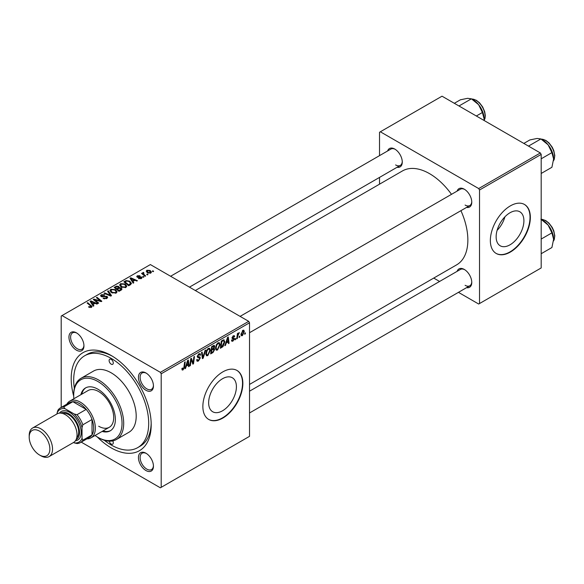 <?xml version="1.0" encoding="UTF-8"?>
<svg xmlns="http://www.w3.org/2000/svg" width="584" height="584" viewBox="0 0 584 584"><rect width="100%" height="100%" fill="white"/><g stroke="black" fill="none" stroke-linecap="round" stroke-linejoin="round"><path stroke-width="0.88" d="M222.526 410.793A19.637 11.337 120 0 0 235.352 393.492A19.637 11.337 120 0 0 232.344 377.76A19.637 11.337 120 0 0 222.526 378.731A19.637 11.337 120 0 0 209.7 396.032A19.637 11.337 120 0 0 212.707 411.764A19.637 11.337 120 0 0 222.526 410.793M222.862 418.049A28.28 16.33 120 0 0 241.338 393.127A28.28 16.33 120 0 0 237.002 370.46A28.28 16.33 120 0 0 222.862 371.862A28.28 16.33 120 0 0 204.385 396.784A28.28 16.33 120 0 0 208.722 419.451A28.28 16.33 120 0 0 222.862 418.049M208.554 419.356A28.28 16.33 120 0 0 222.526 417.859A28.28 16.33 120 0 0 240.958 393.083A28.28 16.33 120 0 0 236.834 370.365M145.949 470.536A10.607 6.125 60 0 1 138.445 457.549A10.607 6.125 60 0 1 145.949 453.221L145.949 453.221A10.607 6.125 60 0 1 153.446 466.207A10.607 6.125 60 0 1 145.949 470.536M146.372 453.483A9.424 5.446 -120 0 0 142.065 453.235A9.424 5.446 -120 0 0 140.62 460.791A9.424 5.446 -120 0 0 146.781 469.098A9.424 5.446 -120 0 0 151.497 469.565A9.424 5.446 -120 0 0 153.431 465.704M76.446 350.166A10.607 6.125 60 0 1 68.948 337.172A10.607 6.125 60 0 1 76.446 332.844L76.446 332.844A10.607 6.125 60 0 1 83.95 345.837A10.607 6.125 60 0 1 76.446 350.166M76.876 333.106A9.424 5.446 -120 0 0 72.569 332.858A9.424 5.446 -120 0 0 71.124 340.414A9.424 5.446 -120 0 0 77.285 348.721A9.424 5.446 -120 0 0 81.994 349.188A9.424 5.446 -120 0 0 83.935 345.334M145.949 390.287A10.607 6.125 60 0 1 138.445 377.3A10.607 6.125 60 0 1 145.949 372.972L145.949 372.972A10.607 6.125 60 0 1 153.446 385.958A10.607 6.125 60 0 1 145.949 390.287M146.372 373.234A9.424 5.446 -120 0 0 142.065 372.986A9.424 5.446 -120 0 0 140.62 380.542A9.424 5.446 -120 0 0 146.781 388.849A9.424 5.446 -120 0 0 151.497 389.316A9.424 5.446 -120 0 0 153.431 385.455M457.126 191.085A10.607 6.125 60 0 1 464.273 189.187L464.273 189.187A10.607 6.125 60 0 1 471.77 202.173A10.607 6.125 60 0 1 466.558 207.415M464.696 189.45A9.424 5.446 -120 0 0 460.389 189.201L240.097 316.382M387.63 150.964A10.607 6.125 60 0 1 394.769 149.066L394.769 149.066A10.607 6.125 60 0 1 402.274 162.053A10.607 6.125 60 0 1 397.054 167.287M395.2 149.322A9.424 5.446 -120 0 0 390.893 149.073L170.601 276.261M457.126 271.334A10.607 6.125 60 0 1 464.273 269.436L464.273 269.436A10.607 6.125 60 0 1 471.77 282.43A10.607 6.125 60 0 1 466.558 287.664M464.696 269.698A9.424 5.446 -120 0 0 460.389 269.45L249.529 391.192M73.708 396.142A56.568 32.66 60 0 1 111.201 355.503A56.568 32.66 60 0 1 151.198 424.787A56.568 32.66 60 0 1 111.201 447.877A56.568 32.66 60 0 1 97.258 436.934M112.471 356.262A53.035 30.616 -120 0 0 87.184 354.32L84.68 355.766A53.035 30.616 -120 0 0 74.336 388.367M249.529 384.425L456.63 264.859A54.21 31.295 -120 0 0 460.929 210.663M451.498 194.333A54.21 31.295 -120 0 0 429.525 173.645A54.21 31.295 -120 0 0 402.42 170.959L195.319 290.533M510.022 244.813A19.637 11.337 120 0 0 522.848 227.512A19.637 11.337 120 0 0 519.833 211.78A19.637 11.337 120 0 0 510.022 212.751A19.637 11.337 120 0 0 497.196 230.052A19.637 11.337 120 0 0 500.203 245.784A19.637 11.337 120 0 0 510.022 244.813M497.101 230.381A19.637 11.337 120 0 0 504.941 216.795M510.35 252.069A28.28 16.33 120 0 0 528.827 227.147A28.28 16.33 120 0 0 524.498 204.48A28.28 16.33 120 0 0 510.35 205.882A28.28 16.33 120 0 0 491.874 230.804A28.28 16.33 120 0 0 496.21 253.471A28.28 16.33 120 0 0 510.35 252.069M496.042 253.368A28.28 16.33 120 0 0 510.022 251.879A28.28 16.33 120 0 0 528.454 227.103A28.28 16.33 120 0 0 524.33 204.385M248.696 321.346L249.529 322.791L161.199 373.789L160.366 372.344L248.696 321.346L150.365 264.574L61.196 316.053L61.196 407.428M161.199 373.789L161.199 487.333L160.366 487.808L81.234 442.124M220.058 344.64L217.518 350.02L216.262 350.166L215.511 348.261L216.314 344.823L218.044 342.801L219.35 342.677L220.058 344.64L219.394 344.253M226.198 343.078L225.482 345.334L224.825 345.713L227.534 337.413L228.278 336.983L229.074 343.261L228.468 343.611L228.271 341.888L226.198 343.078L225.767 342.83M183.069 369.906L182.201 370.037L181.931 368.467L182.537 368.022L183.106 369.095L183.909 367.373L184.602 362.197L185.223 361.839L184.5 367.197L183.069 369.906L181.88 369.219M182.04 368.387L183.106 369.095M196.647 359.817L198.494 360.211L199.677 358.401L199.524 357.904L197.939 357.671L197.253 356.59L198.888 353.86L200.093 353.678L200.589 354.831L199.983 355.401L199.691 354.546L198.867 354.663L197.859 356.203L198.086 356.671L199.881 356.897L200.283 357.985L198.458 361.022L197.129 361.262L196.647 359.788L197.253 359.357L197.538 360.379L196.655 359.868M199.524 357.904L197.253 356.583M197.341 355.897L198.086 356.671M205.736 349.998L203.188 358.204L202.414 358.649L201.524 352.429L202.137 352.079L202.896 357.408L205.086 350.371L205.736 349.998M210.364 350.239L207.816 355.619L206.568 355.766L205.816 353.86L206.612 350.422L208.349 348.4L209.649 348.276L210.364 350.239L209.692 349.852M245.426 332.858L245.287 333.902L244.681 334.252L244.806 333.216L245.426 332.858M249.529 322.791L249.529 436.336L161.199 487.333M213.948 345.363L214.759 346.429L213.948 348.531L214.678 349.473L212.999 352.539L210.663 353.889L211.649 346.582L214.386 345.429M213.525 348.29L214.343 348.604M186.274 366.132L185.559 368.38L184.902 368.76L187.61 360.459L188.355 360.029L189.15 366.307L188.544 366.657L188.347 364.934L186.274 366.132L185.843 365.883M190.99 361.131L190.369 365.606L189.756 365.956L190.749 358.649L191.391 358.277L193.063 363.029L193.873 356.846L194.487 356.488L193.501 363.796L192.859 364.168L191.18 359.43L190.99 361.131L190.457 360.824M232.943 341.114L231.877 341.282L231.498 340.195L232.103 339.757L232.972 340.479L233.768 339.267L232.33 338.676L232.031 337.961L233.301 335.837L234.33 335.669L234.68 336.523L234.074 336.961L233.272 336.464L232.636 337.501L234.067 338.151L234.374 338.866L232.943 341.114L231.498 340.275M231.6 340.122L232.972 340.479M233.644 338.917L232.045 338.202M234.074 336.961L232.812 336.202M232.074 337.508L233.191 338.012M223.548 339.8L224.833 341.728L223.022 346.589L220.358 348.29L221.351 340.983L224.212 339.873M244.302 331.529L242.411 335.647L241.433 335.756L240.966 334.53L242.886 330.296L243.827 330.194L244.302 331.529L243.564 331.106M239.82 336.092L239.681 337.136L239.075 337.486L239.199 336.45L239.82 336.092M237.651 336.347L237.345 338.486L236.724 338.837L237.447 333.53L238.06 333.172L237.907 334.274L239.301 332.544L237.651 336.347L237.104 336.034M235.732 338.457L235.586 339.501L234.98 339.844L235.111 338.815L235.732 338.457M143.927 276.955L143.321 277.305L142.613 276.75L143.233 276.393L143.927 276.955M148.015 274.589L147.409 274.94L146.701 274.385L147.321 274.027L148.015 274.589M119.618 285.182L120.472 283.671L125.085 284.007L126.786 286.16L125.925 287.43L121.399 287.131L119.596 284.926M133.824 282.787L133.167 283.167L130.042 278.232L130.78 277.809L137.415 280.714L136.802 281.065L135.013 280.262L132.948 281.452L133.824 282.787M121.341 289.993L118.997 291.343L114.15 287.408L116.552 286.131L118.676 286.43L119.297 287.715L121.202 287.978L121.998 289.087L121.341 289.993M119.413 287.343L119.297 288.175M111.522 295.657L110.748 296.103L104.025 293.256L104.638 292.898L110.405 295.343L107.587 291.197L108.244 290.817L111.522 295.657M90.841 307.578L90.542 305.812L87.111 303.023L87.724 302.665L92.024 306.6L91.484 307.315L88.527 306.928L91.126 306.52L91.126 307.491M98.703 303.059L98.09 303.417L93.257 299.468L93.893 299.103L100.514 300.994L96.375 297.672L96.988 297.314L101.835 301.249L101.2 301.621L94.579 299.738L98.703 303.059M160.366 372.344L62.035 315.572M93.9 305.833L93.243 306.213L90.118 301.286L90.856 300.855L97.492 303.76L96.878 304.111L95.097 303.308L93.024 304.505L93.9 305.833M106.865 298.439L103.091 298.336L106.23 298.015L106.434 296.774L101.229 296.57L100.543 295.679L101.317 294.73L104.711 294.723L104.288 295.183L101.974 295.139L101.798 296.197L106.982 296.387L107.704 297.358L106.865 298.439M106.814 298.468L106.434 296.774M101.463 296.687L101.463 295.752L101.798 296.811M109.923 290.781L110.77 289.27L115.384 289.606L117.092 291.759L116.231 293.029L111.705 292.73L109.901 290.518M138.474 278.531L138.926 278.094L140.853 278.203L141 277.363L137.255 277.21L136.736 276.524L137.313 275.779L139.985 275.728L137.817 276.108L137.766 276.809L140.481 276.721L142.051 277.677L141.357 278.524L138.474 278.531M140.853 278.758L141 277.363M137.817 276.108L137.766 277.415M130.422 284.751L128.699 285.744L123.852 281.809L126.122 280.583L129.721 281.174L131.502 283.415L130.422 284.751M150.818 273.057L147.686 272.918L146.226 271.166L146.905 270.246L150.088 270.458L151.46 272.122L150.818 273.057M143.452 273.027L144.292 274.787L145.679 275.94L145.066 276.298L141.54 273.436L142.153 273.078L142.876 273.677L142.905 272.553L143.474 272.407L143.89 272.925L143.233 273.4L143.233 274.808M142.876 274.517L142.905 272.553L142.905 274.546M153.621 271.356L153.015 271.706L152.307 271.151L152.928 270.793L153.621 271.356M540.353 152.957L541.186 154.402L479.522 190.004L478.69 188.559L540.353 152.957L442.022 96.192L379.52 132.269L379.52 155.643M379.52 177.412L379.52 184.179M479.522 190.004L479.522 303.549L478.69 304.03L458.447 292.343M439.591 281.459L433.729 278.072M479.522 303.549L541.186 267.947L541.186 154.402M478.69 188.559L380.359 131.794M465.105 205.064A9.424 5.446 -120 0 0 469.821 205.531A9.424 5.446 -120 0 0 471.755 201.677M395.609 164.936A9.424 5.446 -120 0 0 400.317 165.403A9.424 5.446 -120 0 0 402.259 161.549M465.105 285.313A9.424 5.446 -120 0 0 469.821 285.78A9.424 5.446 -120 0 0 471.755 281.926M104.31 440.278A53.035 30.616 -120 0 0 111.201 444.993A53.035 30.616 -120 0 0 137.714 447.621L140.211 446.176A53.035 30.616 -120 0 0 151.176 423.305M93.893 299.993L93.893 299.103M100.514 301.439L100.514 300.994M96.988 298.176L96.988 297.314M94.579 300.548L94.579 299.738M90.856 302.454L90.856 300.855M93.024 305.87L93.024 304.505M91.746 302.454L92.674 303.921L94.323 302.965L91.038 301.49L91.746 302.454L91.746 303.863M92.674 305.322L92.674 303.921M91.038 302.746L91.038 301.49M94.323 303.753L94.323 302.965M89.06 307.293L89.06 306.534M89.513 307.498L89.513 306.856M87.724 303.519L87.724 302.665M91.279 307.425L91.279 305.549M103.623 298.606L103.623 297.95M103.806 298.687L103.806 298.059M104.638 298.906L104.638 298.351M106.23 298.738L106.23 298.015M101.317 296.614L101.317 294.73M102.55 296.928L102.55 296.365M106.982 298.366L106.982 296.387M104.638 293.511L104.638 292.898M110.405 295.957L110.405 295.343M108.244 292.175L108.244 290.817M110.77 292.08L110.77 289.27M115.384 290.387L115.384 289.606M110.85 290.759L112.34 292.394L115.595 292.613L116.18 291.715L114.712 289.919L111.434 289.679L110.85 292.146L110.85 290.759M112.34 293.044L112.34 292.394M115.595 293.299L115.595 292.613M116.552 286.81L116.552 286.131M118.676 288.467L118.676 286.43M121.202 290.073L121.202 287.978M115.333 287.511L116.844 288.737L118.574 287.459L118.574 288.525L118.092 286.795L116.369 286.912L115.333 287.511L115.333 288.365M116.844 289.591L116.844 288.737M117.413 290.051L117.413 289.197L119.048 290.525L121.07 288.978L121.07 290.146M119.048 291.314L119.048 290.525M120.749 290.336L120.581 288.321L118.698 288.459L117.413 289.197M138.926 278.743L138.926 278.094M137.313 277.247L137.313 275.779M138.167 277.48L138.167 276.969M140.481 277.225L140.481 276.721M141.562 278.393L141.562 276.991M130.78 279.407L130.78 277.809M132.948 282.824L132.948 281.452M131.67 279.407L132.597 280.868L134.247 279.911L130.962 278.437L131.67 279.407L131.67 280.809M132.597 282.269L132.597 280.868M130.962 279.692L130.962 278.437M134.247 280.7L134.247 279.911M126.122 281.284L126.122 280.583M129.721 281.933L129.721 281.174M125.027 281.911L128.743 284.934L130.582 283.291L129.079 281.503L126.772 281.021L125.027 281.911L125.027 282.766M128.743 285.715L128.743 284.934M129.524 285.269L129.524 284.481M120.472 286.481L120.472 283.671M125.085 284.788L125.085 284.007M120.53 286.54L120.53 284.985L122.034 286.795L125.29 287.014L125.874 286.116L124.414 284.32L121.129 284.079L120.545 286.547M122.034 287.445L122.034 286.795M125.29 287.708L125.29 287.014M146.905 272.363L146.905 270.246M150.088 271.253L150.088 270.458M150.292 273.283L149.482 270.801L147.409 270.567L147.029 272.465M147.409 270.567L148.227 272.531L150.292 272.75L150.643 272.202L150.643 273.151M148.227 273.173L148.227 272.531M147.321 274.874L147.321 274.027M142.153 273.933L142.153 273.078M143.474 273.02L143.474 272.407M143.233 277.239L143.233 276.393M152.928 271.64L152.928 270.793M244.762 333.595L245.287 333.902M212.321 352.145L212.999 352.539M213.343 345.611L214.759 346.429M213.145 348.59L214.678 349.473M211.627 346.779L212.145 347.078L211.839 349.356L212.832 348.787L214.145 346.808L213.072 345.757M211.313 349.057L211.839 349.356M212.503 346.086L213.189 346.48L212.145 347.078M214.145 346.808L213.189 346.48M211.204 349.911L211.729 350.21L211.393 352.678L213.131 351.641L214.072 349.801L212.963 348.706M210.868 352.378L211.393 352.678M212.328 349.079L213.014 349.473L211.729 350.21M214.072 349.801L213.014 349.473M205.86 354.488L207.816 355.619M207.094 350.663L206.422 353.546L206.94 354.882L207.86 354.802L209.758 350.517L209.24 349.123L208.327 349.203L207.094 350.663L206.626 350.393M205.838 353.211L206.422 353.546M207.736 348.86L208.327 349.203M202.276 357.678L203.188 358.204M202.181 356.992L202.896 357.408M196.655 359.985L198.458 361.022M197.253 356.598L199.399 357.831M198.903 353.853L200.589 354.831M198.772 353.933L200.589 354.977M198.268 354.32L198.867 354.663M197.275 356.247L200.283 357.985M183.967 366.891L184.5 367.197M185.113 368.124L185.559 368.38M188.457 365.905L189.15 366.307M187.668 364.54L188.347 364.934M187.413 362.686L186.61 365.153L188.26 364.197L187.902 361.029L187.413 362.686L186.968 362.43M186.165 364.898L186.61 365.153M187.501 360.803L187.902 361.029M189.844 365.299L190.369 365.606M192.246 362.562L193.063 363.029M192.501 363.219L193.501 363.796M190.683 359.145L191.18 359.43M233.396 335.778L234.68 336.523M232.155 337.231L232.636 337.501M232.768 337.939L234.374 338.866M225.037 345.071L225.482 345.334M228.381 342.859L229.074 343.261M227.592 341.494L228.271 341.888M227.337 339.64L226.534 342.1L228.183 341.144L227.826 337.983L227.337 339.64L226.891 339.377M226.088 341.844L226.534 342.1M227.424 337.749L227.826 337.983M221.409 346.896L222.088 347.29M224.168 341.348L224.833 341.728M222.446 346.254L223.022 346.589M221.847 341.487L221.088 347.078L221.869 346.633L224.227 342.034L223.489 340.647L221.847 341.487L221.321 341.18M220.562 346.779L221.088 347.078M222.708 340.195L223.803 340.706L222.818 340.136M215.554 348.889L217.518 350.02M216.788 345.064L216.117 347.947L216.635 349.283L217.562 349.21L219.453 344.918L218.934 343.523L218.022 343.604L216.788 345.064L216.328 344.794M215.54 347.611L216.117 347.947M217.431 343.261L218.022 343.604M240.98 334.822L242.411 335.647M242.637 330.464L243.375 330.887L242.856 330.924L241.572 334.106L242.411 335.034L243.696 331.88L242.397 330.661M241.009 333.778L241.572 334.106M240.966 334.544L242.411 335.034M239.155 336.829L239.681 337.136M236.819 338.18L237.345 338.486M237.381 333.975L237.907 334.274M238.44 333.092L239.06 333.449M238.352 333.238L238.754 333.471M235.06 339.194L235.586 339.501M111.201 359.357A2.949 1.701 -120 0 0 109.726 359.211A2.949 1.701 -120 0 0 109.274 361.569A2.949 1.701 -120 0 0 111.201 364.168A2.949 1.701 -120 0 0 112.668 364.314A2.949 1.701 -120 0 0 113.121 361.949A2.949 1.701 -120 0 0 111.201 359.357M109.201 441.168A2.949 1.701 -120 0 0 111.201 444.03A2.949 1.701 -120 0 0 112.668 444.176A2.949 1.701 -120 0 0 112.741 440.898M102.098 431.437A24.747 14.286 -120 0 0 110.237 430.824A24.747 14.286 -120 0 0 114.033 410.99A24.747 14.286 -120 0 0 97.864 389.185A24.747 14.286 -120 0 0 85.49 387.959A24.747 14.286 -120 0 0 80.884 394.696M85.914 387.732A24.747 14.286 -120 0 0 81.716 394.215M95.075 435.496A34.179 19.732 -120 0 0 97.864 437.292A34.179 19.732 -120 0 0 122.034 423.342A34.179 19.732 -120 0 0 97.864 381.483A34.179 19.732 -120 0 0 73.701 395.441A34.179 19.732 -120 0 0 73.861 398.755M98.696 437.774L97.864 437.292L98.696 437.774A35.354 20.411 60 0 0 116.377 439.526L128.874 432.313A35.354 20.411 -120 0 0 134.291 403.982A35.354 20.411 -120 0 0 111.201 372.826A35.354 20.411 -120 0 0 93.52 371.074L81.023 378.293A35.354 20.411 60 0 1 98.696 380.045A35.354 20.411 60 0 1 121.793 411.194A35.354 20.411 60 0 1 116.377 439.526M137.714 447.621A53.035 30.616 -120 0 0 145.839 405.121A53.035 30.616 -120 0 0 111.201 358.393A53.035 30.616 -120 0 0 84.68 355.766M66.861 404.157A21.214 12.249 60 0 1 69.759 401.12L88.089 390.535A21.214 12.249 60 0 1 98.696 391.587A21.214 12.249 60 0 1 112.559 410.282A21.214 12.249 60 0 1 109.303 427.276A21.214 12.249 60 0 1 98.696 426.232M73.701 395.441L73.701 394.477A35.354 20.411 60 0 1 81.023 378.293M102.93 430.963A24.747 14.286 -120 0 0 110.646 430.569M553.603 158.972A15.556 8.979 60 0 0 548.099 144.803A15.556 8.979 -120 0 0 542.602 139.926L540.901 138.941L548.099 144.803L551.902 152.621L553.603 158.972L551.902 167.287L541.186 173.47M541.186 158.811L551.902 152.621M528.484 146.109L540.901 138.941L537.105 138.452L529.9 139.926L523.833 143.423M540.901 219.19L548.099 225.052A15.556 8.979 -120 0 0 542.602 220.175L541.186 219.358L542.529 219.416L545.792 220.621L548.923 223.073L552.201 227.388L553.778 230.782L554.8 235.783L554.223 239.666L553.501 241.009M541.186 239.06L551.902 232.87L553.603 239.221L551.902 247.536L541.186 253.719M553.603 239.221A15.556 8.979 60 0 0 548.099 225.052L551.902 232.87M476.332 115.997L482.399 112.5L484.099 118.851L484.019 120.435M458.988 105.981L471.405 98.82L478.603 104.675L482.399 112.5M454.337 103.302L460.404 99.798L467.601 98.324L471.405 98.82M484.099 118.851A15.556 8.979 -120 0 0 478.603 104.675A15.556 8.979 -120 0 0 472.463 99.448M69.759 401.12A21.214 12.249 60 0 1 86.103 406.807A21.214 12.249 60 0 1 95.367 428.152A21.214 12.249 60 0 1 90.973 437.861A21.214 12.249 60 0 1 86.899 438.854M73.533 442.489L74.175 442.862A18.856 10.884 -120 0 0 82.03 438.321L82.862 440.183A20.031 11.563 60 0 1 80.38 442.614L89.549 437.321A20.031 11.563 -120 0 0 92.031 434.89A20.031 11.563 -120 0 0 93.695 428.152A20.031 11.563 -120 0 0 92.031 419.494A20.031 11.563 -120 0 0 86.198 409.391L72.869 401.69A20.031 11.563 -120 0 0 69.518 402.624L60.349 407.917A20.031 11.563 60 0 1 63.7 406.982L64.89 408.632A18.856 10.884 -120 0 0 57.035 413.173L57.035 413.91M82.862 440.183L92.031 434.89L92.031 419.494L82.862 424.787L82.03 427.605A18.856 10.884 -120 0 0 74.175 413.99L77.03 414.684L86.198 409.391A20.031 11.563 -120 0 0 72.869 401.69L63.7 406.982M57.035 413.173L57.867 410.355A20.031 11.563 60 0 1 60.349 407.917M80.38 442.614A20.031 11.563 60 0 1 77.03 443.548L74.175 442.862M82.03 438.321L82.03 427.605M74.175 413.99L64.89 408.632M77.03 414.684A20.031 11.563 60 0 1 82.862 424.787M40.865 455.768L39.529 455.002A14.615 8.439 -120 0 0 49.866 449.03A14.615 8.439 -120 0 0 39.529 431.138A14.615 8.439 -120 0 0 29.2 437.102A14.615 8.439 -120 0 0 39.529 455.002L40.865 455.768A16.498 9.527 60 0 0 49.114 456.586A16.498 9.527 60 0 0 51.648 443.365A16.498 9.527 60 0 0 40.865 428.824A16.498 9.527 60 0 0 32.616 428.006A16.498 9.527 60 0 0 29.2 435.562L29.2 437.102M76.095 439.642A15.323 8.848 -120 0 0 78.774 427.459A15.323 8.848 -120 0 0 68.7 413.72A15.323 8.848 -120 0 0 60.78 413.122M59.466 413.122A16.498 9.527 60 0 1 69.532 412.275A16.498 9.527 60 0 1 80.789 428.722A16.498 9.527 60 0 1 75.431 440.774M62.743 413.516A14.14 8.161 60 0 1 68.7 414.684A14.14 8.161 60 0 1 77.628 426.189A14.14 8.161 60 0 1 76.738 437.737M32.616 428.006L57.115 413.866A16.498 9.527 60 0 1 65.364 414.684A16.498 9.527 60 0 1 76.146 429.218A16.498 9.527 60 0 1 73.613 442.438L49.114 456.586M96.886 300.453L96.886 299.913M99.061 301.045L99.061 300.519M95.769 301.519L95.769 300.643M104.2 296.752L104.2 296.11M108.675 295.227L108.675 294.584M115.647 287.328L115.647 286.547M117.829 288.956L117.829 288.168M120.187 290.657L120.187 289.876M139.043 277.407L139.043 276.904M125.305 281.758L125.305 280.97M144.292 275.67L144.292 274.787M201.94 355.327L202.699 355.766M197.282 356.933L198.669 357.736M191.289 359.839L192.187 360.357M191.778 361.328L192.749 361.89M222.044 340.582L222.73 340.976M553.508 160.658A12.965 7.482 -120 0 0 545.434 140.401A12.965 7.482 -120 0 0 541.266 139.153M553.508 240.907A12.965 7.482 -120 0 0 545.434 220.65A12.965 7.482 -120 0 0 541.266 219.401M484.056 120.457A12.965 7.482 -120 0 0 475.938 100.28A12.965 7.482 -120 0 0 471.77 99.032M116.18 291.715L116.18 293.058M141.255 277.714L141.255 278.575M137.532 276.48L137.532 277.349M130.582 283.291L130.582 284.649M125.874 286.116L125.874 287.459M209.24 349.123L208.174 348.509M206.94 354.882L205.831 354.24M199.691 354.546L198.706 353.977M182.675 369.154L181.901 368.708M233.841 336.377L233.111 335.953M232.761 337.932L232.074 337.537M218.934 343.523L217.876 342.91M216.635 349.283L215.525 348.641M553.501 160.761L554.223 159.41L554.8 155.534L553.778 150.533L552.201 147.139L548.923 142.817L545.792 140.364L541.186 139.102M249.529 332.712L469.821 205.531M469.821 285.78L249.529 412.961M400.317 165.403L189.457 287.146M471.682 98.981L476.288 100.244L479.508 102.777L482.683 106.982L484.713 111.778L485.304 115.486L485.034 118.311L484.107 120.487M90.973 437.861L109.303 427.276"/></g></svg>
